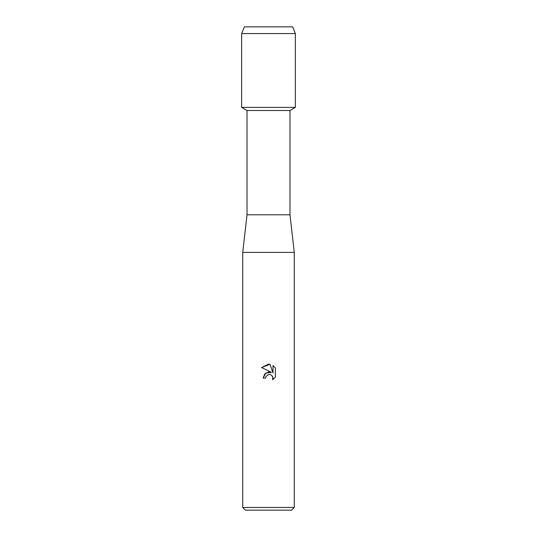 <?xml version="1.0" encoding="UTF-8"?>
<svg xmlns="http://www.w3.org/2000/svg" width="537" height="537" viewBox="0 0 537 537"><rect width="100%" height="100%" fill="white"/><g stroke="black" fill="none" stroke-linecap="round" stroke-linejoin="round"><path stroke-width="0.81" d="M292.638 26.85L244.362 26.85L292.638 26.85L295.35 33.562L295.35 107.4L268.5 107.4L295.35 107.4L289.98 110.501L289.98 214.8L294.276 252.39L294.276 507.465L242.724 507.465L245.409 510.15L291.591 510.15L294.276 507.465M289.98 214.8L247.02 214.8L247.02 110.501L289.98 110.501M247.02 214.8L242.724 252.39L294.276 252.39M265.6 378.122L263.164 378.122L264.674 374.061L268.5 372.027L271.453 372.389L261.606 367.53L268.5 364.133L269.997 364.294L273.004 372.953L273.004 365.536L275.394 367.952L275.394 377.102L272.621 379.76L272.729 376.685L270.729 374.678L268.5 374.484L265.996 376.444L265.6 378.122L265.849 376.766M272.326 375.954L273.011 378.102L272.621 379.76L275.394 377.102M271.453 372.389L265.775 373.074L263.164 378.122M265.996 376.444L268.446 374.497M275.394 367.952L273.004 365.536M269.997 364.294L261.606 367.53M244.362 26.85L241.65 33.562L241.65 107.4L268.5 107.4L241.65 107.4L247.02 110.501M241.65 33.562L295.35 33.562M242.724 252.39L242.724 507.465"/></g></svg>
